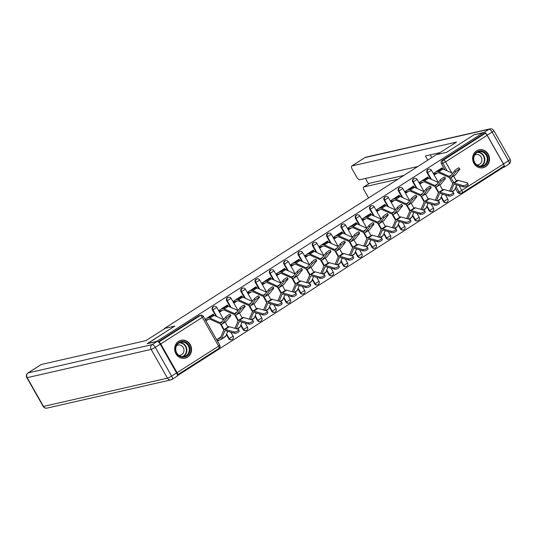 <?xml version="1.0" encoding="UTF-8"?>
<svg xmlns="http://www.w3.org/2000/svg" width="537" height="537" viewBox="0 0 537 537"><rect width="100%" height="100%" fill="white"/><g stroke="black" fill="none" stroke-linecap="round" stroke-linejoin="round"><path stroke-width="0.81" d="M213.726 306.473A2.356 2.155 77.2 0 0 212.41 309.943L212.921 309.822A2.356 2.155 -102.8 0 1 214.229 306.352L213.726 306.473M228.037 297.323A2.356 2.155 77.2 0 0 226.721 300.794L227.232 300.68A2.356 2.155 -102.8 0 1 228.54 297.209L228.037 297.323M242.348 288.174A2.356 2.155 77.2 0 0 241.032 291.645L241.543 291.531A2.356 2.155 -102.8 0 1 242.852 288.06L242.348 288.174M256.659 279.025A2.356 2.155 77.2 0 0 255.343 282.496L255.854 282.381A2.356 2.155 -102.8 0 1 257.163 278.911L256.659 279.025M270.97 269.883A2.356 2.155 77.2 0 0 269.655 273.353L270.165 273.232A2.356 2.155 -102.8 0 1 271.474 269.762L270.97 269.883M285.275 260.734A2.356 2.155 77.2 0 0 283.966 264.204L284.476 264.09A2.356 2.155 -102.8 0 1 285.785 260.62L285.275 260.734M299.586 251.585A2.356 2.155 77.2 0 0 298.277 255.055L298.787 254.941A2.356 2.155 -102.8 0 1 300.096 251.47L299.586 251.585M313.897 242.435A2.356 2.155 77.2 0 0 312.588 245.906L313.098 245.792A2.356 2.155 -102.8 0 1 314.407 242.321L313.897 242.435M328.208 233.293A2.356 2.155 77.2 0 0 326.899 236.763L327.409 236.642A2.356 2.155 -102.8 0 1 328.718 233.172L328.208 233.293M342.519 224.144A2.356 2.155 77.2 0 0 341.21 227.614L341.72 227.5A2.356 2.155 -102.8 0 1 343.029 224.03L342.519 224.144M356.83 214.995A2.356 2.155 77.2 0 0 355.521 218.465L356.031 218.351A2.356 2.155 -102.8 0 1 357.34 214.881L356.83 214.995M371.141 205.846A2.356 2.155 77.2 0 0 369.832 209.316L370.342 209.202A2.356 2.155 -102.8 0 1 371.651 205.731L371.141 205.846M385.452 196.703A2.356 2.155 77.2 0 0 384.143 200.173L384.653 200.053A2.356 2.155 -102.8 0 1 385.962 196.582L385.452 196.703M399.763 187.554A2.356 2.155 77.2 0 0 398.454 191.024L398.964 190.91A2.356 2.155 -102.8 0 1 400.273 187.44L399.763 187.554M414.074 178.405A2.356 2.155 77.2 0 0 412.765 181.875L413.275 181.761A2.356 2.155 -102.8 0 1 414.584 178.291L414.074 178.405M428.385 169.256A2.356 2.155 77.2 0 0 427.076 172.726L427.586 172.612A2.356 2.155 -102.8 0 1 428.895 169.142L428.385 169.256M485.576 166.698A9.189 8.411 77.2 0 0 488.851 155.508A9.189 8.411 77.2 0 0 479.031 149.816A9.189 8.411 77.2 0 0 476.574 150.85A9.189 8.411 77.2 0 0 473.298 162.04A9.189 8.411 77.2 0 0 483.119 167.732A9.189 8.411 77.2 0 0 485.576 166.698M187.614 357.152A9.189 8.411 77.2 0 0 190.89 345.962A9.189 8.411 77.2 0 0 181.07 340.27A9.189 8.411 77.2 0 0 178.613 341.304A9.189 8.411 77.2 0 0 175.337 352.494A9.189 8.411 77.2 0 0 185.158 358.186A9.189 8.411 77.2 0 0 187.614 357.152M177.371 375.685L502.84 167.645L502.525 167.081M147.474 343.519L156.65 341.431L483.045 132.8L473.876 134.888L446.536 152.36L436.266 154.703L164.537 328.389L174.814 326.046L147.534 343.62M177.338 374.92A2.356 0.899 -122.6 0 0 177.411 374.886A2.356 0.899 -122.6 0 0 177.062 372.691L160.731 343.942A2.356 0.899 -122.6 0 0 158.657 342.123L200.207 315.555A2.356 2.155 -102.8 0 1 200.838 315.293L199.415 315.615A2.356 2.155 -102.8 0 0 198.784 315.884L200.207 315.555A2.356 0.899 -122.6 0 1 202.288 317.38L160.731 343.942M459.068 185.627L461.907 190.622A2.356 0.899 57.4 0 1 462.25 192.817A2.356 0.899 57.4 0 1 462.135 192.864A2.356 2.155 -102.8 0 1 461.505 193.132L460.081 193.454A2.356 2.155 -102.8 0 1 457.719 192.333L455.356 188.172M449.617 191.112L452.765 183.627L449.294 177.505M444.965 169.88L441.387 163.584L442.817 163.255A2.356 2.155 -102.8 0 1 443.495 160.053L485.052 133.485A2.356 0.899 57.4 0 1 487.126 135.311L503.464 164.06A2.356 0.899 57.4 0 1 503.807 166.255A2.356 0.899 57.4 0 1 503.693 166.302M485.052 133.485L483.622 133.814L483.045 132.8M442.79 168.913L442.159 167.799L433.903 173.075L434.769 174.599L437.158 173.068M428.479 178.062L427.848 176.942L419.592 182.224L420.458 183.748L422.847 182.218M414.168 187.205L413.537 186.091L405.281 191.367L406.147 192.89L408.536 191.367M399.857 196.354L399.226 195.24L390.97 200.516L391.835 202.04L394.225 200.516M385.546 205.503L384.915 204.389L376.659 209.665L377.524 211.189L379.914 209.658M371.235 214.652L370.604 213.531L362.347 218.814L363.213 220.338L365.603 218.807M356.924 223.795L356.293 222.68L348.036 227.957L348.902 229.48L351.292 227.957M342.613 232.944L341.982 231.83L333.725 237.106L334.591 238.629L336.981 237.106M328.302 242.093L327.671 240.979L319.414 246.255L320.28 247.779L322.67 246.248M313.991 251.242L313.36 250.121L305.103 255.404L305.969 256.928L308.359 255.397M299.68 260.385L299.049 259.27L290.792 264.546L291.658 266.07L294.048 264.546M285.369 269.534L284.738 268.419L276.481 273.695L277.347 275.219L279.737 273.695M271.057 278.683L270.426 277.569L262.17 282.845L263.036 284.368L265.426 282.838M256.746 287.832L256.115 286.711L247.859 291.994L248.725 293.517L251.115 291.987M242.435 296.974L241.804 295.86L233.548 301.136L234.414 302.66L236.804 301.136M228.124 306.124L227.493 305.009L219.237 310.285L220.103 311.809L222.493 310.285M213.813 315.273L213.182 314.158L205.067 319.34M228.742 338.693L229.252 338.579A2.356 2.155 -102.8 0 0 231.608 339.699L231.105 339.814A2.356 2.155 77.2 0 1 228.742 338.693L226.379 334.531M218.116 338.699L219.881 338.297A5.887 2.242 -122.6 0 0 220.163 338.182A5.887 2.242 -122.6 0 0 220.546 337.706L223.788 329.987L220.324 323.865M215.988 316.239L212.41 309.943M243.053 329.543L243.563 329.429A2.356 2.155 -102.8 0 0 245.919 330.55L245.416 330.664A2.356 2.155 77.2 0 1 243.053 329.543L240.69 325.382M234.951 328.322L238.099 320.837L234.635 314.716M230.299 307.09L226.721 300.794M257.364 320.394L257.874 320.28A2.356 2.155 -102.8 0 0 260.23 321.401L259.727 321.522A2.356 2.155 77.2 0 1 257.364 320.394L255.001 316.233M249.262 319.173L252.41 311.688L248.946 305.566M244.61 297.941L241.032 291.645M271.675 311.252L272.185 311.131A2.356 2.155 -102.8 0 0 274.541 312.259L274.038 312.373A2.356 2.155 77.2 0 1 271.675 311.252L269.312 307.083M263.573 310.03L266.721 302.539L263.258 296.424M258.921 288.799L255.343 282.496M285.986 302.103L286.496 301.989A2.356 2.155 -102.8 0 0 288.852 303.11L288.349 303.224A2.356 2.155 77.2 0 1 285.986 302.103L283.623 297.941M281.039 293.383L277.569 287.275M273.232 279.649L269.655 273.353M300.297 292.954L300.807 292.84A2.356 2.155 -102.8 0 0 303.163 293.961L302.66 294.075A2.356 2.155 77.2 0 1 300.297 292.954L297.934 288.792M292.195 291.732L295.343 284.248L291.88 278.126M287.543 270.5L283.966 264.204M314.608 283.805L315.118 283.69A2.356 2.155 -102.8 0 0 317.474 284.811L316.971 284.932A2.356 2.155 77.2 0 1 314.608 283.805L312.245 279.643M309.661 275.092L306.191 268.977M301.854 261.351L298.277 255.055M328.919 274.662L329.429 274.541A2.356 2.155 -102.8 0 0 331.785 275.669L331.282 275.783A2.356 2.155 77.2 0 1 328.919 274.662L326.556 270.494M320.817 273.44L323.965 265.949L320.495 259.834M316.165 252.209L312.588 245.906M343.23 265.513L343.74 265.399A2.356 2.155 -102.8 0 0 346.097 266.52L345.593 266.634A2.356 2.155 77.2 0 1 343.23 265.513L340.867 261.351M338.283 256.793L334.806 250.685M330.477 243.06L326.899 236.763M357.541 256.364L358.051 256.25A2.356 2.155 -102.8 0 0 360.408 257.371L359.904 257.485A2.356 2.155 77.2 0 1 357.541 256.364L355.179 252.202M352.594 247.651L349.117 241.536M344.788 233.91L341.21 227.614M371.852 247.215L372.363 247.101A2.356 2.155 -102.8 0 0 374.719 248.222L374.215 248.342A2.356 2.155 77.2 0 1 371.852 247.215L369.49 243.053M363.75 245.993L366.899 238.509L363.428 232.387M359.099 224.761L355.521 218.465M386.163 238.072L386.674 237.951A2.356 2.155 -102.8 0 0 389.03 239.079L388.526 239.193A2.356 2.155 77.2 0 1 386.163 238.072L383.801 233.904M378.061 236.851L381.21 229.359L377.739 223.244M373.41 215.619L369.832 209.316M400.474 228.923L400.985 228.809A2.356 2.155 -102.8 0 0 403.341 229.93L402.837 230.044A2.356 2.155 77.2 0 1 400.474 228.923L398.112 224.761M392.372 227.701L395.521 220.217L392.05 214.095M387.721 206.47L384.143 200.173M414.786 219.774L415.296 219.66A2.356 2.155 -102.8 0 0 417.652 220.781L417.148 220.895A2.356 2.155 77.2 0 1 414.786 219.774L412.423 215.612M406.684 218.552L409.832 211.068L406.361 204.946M402.032 197.321L398.454 191.024M429.097 210.625L429.607 210.511A2.356 2.155 -102.8 0 0 431.963 211.632L431.459 211.753A2.356 2.155 77.2 0 1 429.097 210.625L426.734 206.463M424.149 201.912L420.672 195.797M416.343 188.172L412.765 181.875M443.408 201.482L443.918 201.362A2.356 2.155 -102.8 0 0 446.274 202.489L445.77 202.603A2.356 2.155 77.2 0 1 443.408 201.482L441.045 197.314M438.461 192.763L434.983 186.654M430.654 179.029L427.076 172.726M217.478 341.183L219.539 339.867M449.838 190.581L449.201 190.991M158.22 341.807L198.784 315.884M483.622 133.814L442.065 160.375A2.356 2.155 77.2 0 0 441.387 163.584M435.527 199.73L434.889 200.14M421.216 208.88L420.578 209.289M406.905 218.022L406.267 218.431M392.594 227.171L391.956 227.581M378.283 236.32L377.645 236.73M363.972 245.469L363.334 245.879M349.661 254.612L349.023 255.021M335.357 263.761L334.712 264.17M321.045 272.91L320.401 273.32M306.734 282.059L306.09 282.469M292.423 291.202L291.779 291.611M278.112 300.351L277.468 300.76M263.801 309.5L263.157 309.909M249.49 318.649L248.846 319.059M235.179 327.792L234.535 328.201M220.868 336.941L216.612 339.659M205.933 320.864L208.181 319.428M454.638 170.766A2.712 0.336 -35.5 0 1 456.987 168.84A2.712 0.336 -35.5 0 1 458.954 167.839L459.833 169.081A2.712 0.336 144.5 0 0 457.873 170.075A2.712 0.336 144.5 0 0 455.524 172.001L454.638 170.766L450.355 176.277A4.356 1.665 -122.6 0 1 450.187 176.431A4.356 1.665 -122.6 0 1 449.16 176.378L438.89 171.739A7.417 2.826 57.4 0 0 437.494 171.504L435.729 171.907M434.272 173.726L438.246 172.82A5.887 2.242 57.4 0 1 439.353 173.008L449.623 177.653A5.887 2.242 -122.6 0 0 451.013 177.72L455.228 175.022A5.887 2.242 -122.6 0 0 455.457 174.814L459.739 169.303A2.712 0.336 144.5 0 0 459.833 169.081M439.951 169.209L441.716 168.806A7.417 2.826 57.4 0 1 443.106 169.041L452.631 173.344M453.859 182.694L451.026 177.707A5.887 2.242 -122.6 0 0 451.234 177.512L455.524 172.001M467.593 183.177L468.157 184.486A2.712 0.993 156.7 0 1 466.572 186.225A2.712 0.993 156.7 0 1 463.559 186.903L462.995 185.594A2.712 0.993 -23.3 0 0 466.009 184.916A2.712 0.993 -23.3 0 0 467.593 183.177A2.712 0.993 -23.3 0 0 467.217 182.895L458.37 180.385A5.887 2.242 57.4 0 0 457.363 180.459L453.141 183.151A5.887 2.242 57.4 0 1 454.148 183.077L462.995 185.594M452.02 191.796L454.188 190.413A7.417 2.826 -122.6 0 0 454.664 189.816L456.705 184.956M450.879 191.467L453.691 184.788A4.356 1.665 57.4 0 1 453.966 184.446A4.356 1.665 57.4 0 1 454.711 184.386L463.559 186.903M452.765 183.627A5.887 2.242 57.4 0 1 453.141 183.151M440.327 179.915A2.712 0.336 -35.5 0 1 442.676 177.989A2.712 0.336 -35.5 0 1 444.643 176.988L445.529 178.224A2.712 0.336 144.5 0 0 443.562 179.224A2.712 0.336 144.5 0 0 441.213 181.15L440.327 179.915L436.044 185.426A4.356 1.665 -122.6 0 1 435.876 185.574A4.356 1.665 -122.6 0 1 434.849 185.527L424.579 180.882A7.417 2.826 57.4 0 0 423.183 180.647L421.417 181.05M419.961 182.875L423.935 181.969A5.887 2.242 57.4 0 1 425.042 182.157L435.312 186.795A5.887 2.242 -122.6 0 0 436.702 186.869L440.917 184.171A5.887 2.242 -122.6 0 0 441.146 183.963L445.428 178.452A2.712 0.336 144.5 0 0 445.529 178.224M425.64 178.351L427.405 177.948A7.417 2.826 57.4 0 1 428.794 178.19L438.32 182.493M436.702 186.869A5.887 2.242 -122.6 0 0 436.923 186.661L441.213 181.15M426.016 189.058A2.712 0.336 -35.5 0 1 428.365 187.138A2.712 0.336 -35.5 0 1 430.332 186.138L431.218 187.373A2.712 0.336 144.5 0 0 429.251 188.373A2.712 0.336 144.5 0 0 426.902 190.299L426.016 189.058L421.733 194.569A4.356 1.665 -122.6 0 1 421.565 194.723A4.356 1.665 -122.6 0 1 420.538 194.676L410.268 190.031A7.417 2.826 57.4 0 0 408.872 189.796L407.106 190.199M405.65 192.024L409.624 191.118A5.887 2.242 57.4 0 1 410.731 191.306L421.001 195.945A5.887 2.242 -122.6 0 0 422.391 196.012L426.613 193.32A5.887 2.242 -122.6 0 0 426.834 193.112L431.117 187.601A2.712 0.336 144.5 0 0 431.218 187.373M411.329 187.5L413.094 187.098A7.417 2.826 57.4 0 1 414.483 187.332L424.008 191.642M422.391 196.012A5.887 2.242 -122.6 0 0 422.612 195.81L426.902 190.299M487.173 135.183L503.505 163.939L508.458 160.771L492.127 132.021L487.173 135.183A3.531 1.349 -122.6 0 0 484.059 132.451L474.151 134.713L446.63 152.3L437.205 154.488M437.185 154.455L456.537 142.083L351.93 165.933A3.531 1.349 -122.6 0 0 351.755 166.007A3.531 1.349 -122.6 0 0 352.279 169.296L356.662 177.015A3.531 1.349 -122.6 0 0 359.777 179.754L417.759 166.53M440.078 152.609L425.385 155.958L427.761 160.14M369.443 183.406A3.531 1.349 57.4 0 1 369.577 183.285A3.531 1.349 57.4 0 1 369.745 183.211L363.878 186.963A3.531 1.349 -122.6 0 0 363.703 187.037A3.531 1.349 -122.6 0 0 364.227 190.326L368.57 197.972M365.482 178.452L368.583 183.916M363.878 186.963L397.944 179.197M503.505 163.939A3.531 1.349 -122.6 0 1 504.028 167.229A3.531 1.349 -122.6 0 1 503.854 167.302L502.786 167.544M369.745 183.211L403.817 175.445M430.251 154.851L431.795 157.563M165.275 328.261L145.916 340.633L41.309 364.482L28.192 372.866L152.159 344.606L157.113 341.438L147.198 343.693L174.72 326.107L165.275 328.261M176.559 372.92L160.221 344.17L155.267 347.338L171.605 376.088L176.559 372.92A3.531 1.349 57.4 0 1 177.076 376.215L172.122 379.377A3.531 1.349 -122.6 0 0 171.605 376.088A3.531 0.443 -29.6 0 1 167.47 378.162L151.132 349.412L27.172 377.672L43.504 406.422L167.47 378.162A3.531 3.235 77.2 0 0 171.008 379.847A3.531 3.531 0 0 0 172.122 379.377A3.531 1.349 -122.6 0 1 171.954 379.451M157.113 341.438A3.531 1.349 57.4 0 1 160.221 344.17M486.898 154.898A7.948 7.283 -102.8 0 1 484.602 165.718A7.948 7.283 -102.8 0 1 474.513 162.818A7.948 7.283 -102.8 0 1 476.809 151.998A7.948 7.283 -102.8 0 1 486.898 154.898M474.742 162.577A7.364 6.739 77.2 0 0 482.112 166.087A7.364 6.739 77.2 0 0 486.213 155.247A7.364 6.739 77.2 0 0 478.843 151.736A7.364 6.739 77.2 0 0 474.742 162.577M476.735 164.859A5.242 4.799 77.2 0 0 478.279 164.785A5.242 4.799 77.2 0 0 481.192 157.066A5.242 4.799 77.2 0 0 475.95 154.569A5.242 4.799 77.2 0 0 474.527 155.166M481.743 167.913A9.129 8.357 77.2 0 0 482.736 167.759A9.129 8.357 77.2 0 0 487.818 154.314A9.129 8.357 77.2 0 0 478.682 149.957A9.129 8.357 77.2 0 0 477.708 150.246M188.937 345.351A7.948 7.283 -102.8 0 1 186.641 356.172A7.948 7.283 -102.8 0 1 176.552 353.272A7.948 7.283 -102.8 0 1 178.848 342.452A7.948 7.283 -102.8 0 1 188.937 345.351M176.78 353.031A7.364 6.739 77.2 0 0 184.151 356.541A7.364 6.739 77.2 0 0 188.252 345.7A7.364 6.739 77.2 0 0 180.882 342.19A7.364 6.739 77.2 0 0 176.78 353.031M178.774 355.319A5.242 4.799 77.2 0 0 180.318 355.239A5.242 4.799 77.2 0 0 183.231 347.52A5.242 4.799 77.2 0 0 177.989 345.022A5.242 4.799 77.2 0 0 176.566 345.627M183.782 358.374A9.129 8.357 77.2 0 0 184.775 358.213A9.129 8.357 77.2 0 0 189.856 344.767A9.129 8.357 77.2 0 0 180.721 340.411A9.129 8.357 77.2 0 0 179.747 340.7M453.282 192.327L453.846 193.635A2.712 0.993 156.7 0 1 452.261 195.367A2.712 0.993 156.7 0 1 449.247 196.052L448.684 194.743A2.712 0.993 -23.3 0 0 451.698 194.058A2.712 0.993 -23.3 0 0 453.282 192.327A2.712 0.993 -23.3 0 0 452.906 192.045L444.059 189.527A5.887 2.242 57.4 0 0 443.052 189.601L438.83 192.3A5.887 2.242 57.4 0 1 439.837 192.226L448.684 194.743M437.709 200.945L439.877 199.563A7.417 2.826 -122.6 0 0 440.353 198.965L442.394 194.105M436.568 200.616L439.38 193.938A4.356 1.665 57.4 0 1 439.655 193.588A4.356 1.665 57.4 0 1 440.4 193.535L449.247 196.052M435.306 200.261L438.454 192.77A5.887 2.242 57.4 0 1 438.83 192.3M438.971 201.469L439.534 202.785A2.712 0.993 156.7 0 1 437.95 204.516A2.712 0.993 156.7 0 1 434.936 205.201L434.373 203.892A2.712 0.993 -23.3 0 0 437.387 203.208A2.712 0.993 -23.3 0 0 438.971 201.469A2.712 0.993 -23.3 0 0 438.595 201.194L429.748 198.677A5.887 2.242 57.4 0 0 428.741 198.75L424.519 201.449A5.887 2.242 57.4 0 1 425.526 201.375L434.373 203.892M423.398 210.088L425.566 208.705A7.417 2.826 -122.6 0 0 426.042 208.114L428.083 203.248M422.257 209.766L425.069 203.087A4.356 1.665 57.4 0 1 425.344 202.738A4.356 1.665 57.4 0 1 426.089 202.684L434.936 205.201M420.995 209.403L424.143 201.919A5.887 2.242 57.4 0 1 424.519 201.449M411.704 198.207A2.712 0.336 -35.5 0 1 414.054 196.28A2.712 0.336 -35.5 0 1 416.021 195.287L416.907 196.522A2.712 0.336 144.5 0 0 414.94 197.522A2.712 0.336 144.5 0 0 412.591 199.442L411.704 198.207L407.422 203.718A4.356 1.665 -122.6 0 1 407.254 203.872A4.356 1.665 -122.6 0 1 406.227 203.818L395.957 199.18A7.417 2.826 57.4 0 0 394.561 198.945L392.795 199.348M391.339 201.174L395.313 200.267A5.887 2.242 57.4 0 1 396.42 200.449L406.69 205.094A5.887 2.242 -122.6 0 0 408.08 205.161L412.302 202.462A5.887 2.242 -122.6 0 0 412.523 202.261L416.813 196.75A2.712 0.336 144.5 0 0 416.907 196.522M397.018 196.649L398.783 196.247A7.417 2.826 57.4 0 1 400.172 196.482L409.697 200.784M408.08 205.161A5.887 2.242 -122.6 0 0 408.301 204.953L412.591 199.442M397.393 207.356A2.712 0.336 -35.5 0 1 399.743 205.429A2.712 0.336 -35.5 0 1 401.71 204.429L402.596 205.671A2.712 0.336 144.5 0 0 400.629 206.664A2.712 0.336 144.5 0 0 398.279 208.591L397.393 207.356L393.111 212.867A4.356 1.665 -122.6 0 1 392.943 213.021A4.356 1.665 -122.6 0 1 391.916 212.967L381.646 208.329A7.417 2.826 57.4 0 0 380.25 208.094L378.484 208.497M377.028 210.316L381.002 209.41A5.887 2.242 57.4 0 1 382.109 209.598L392.379 214.243A5.887 2.242 -122.6 0 0 393.769 214.31L397.991 211.612A5.887 2.242 -122.6 0 0 398.212 211.403L402.502 205.893A2.712 0.336 144.5 0 0 402.596 205.671M382.706 205.799L384.472 205.396A7.417 2.826 57.4 0 1 385.861 205.631L395.386 209.933M393.769 214.31A5.887 2.242 -122.6 0 0 393.99 214.102L398.279 208.591M383.082 216.505A2.712 0.336 -35.5 0 1 385.432 214.578A2.712 0.336 -35.5 0 1 387.399 213.578L388.285 214.813A2.712 0.336 144.5 0 0 386.318 215.814A2.712 0.336 144.5 0 0 383.968 217.74L383.082 216.505L378.8 222.016A4.356 1.665 -122.6 0 1 378.632 222.164A4.356 1.665 -122.6 0 1 377.605 222.117L367.335 217.472A7.417 2.826 57.4 0 0 365.939 217.237L364.173 217.639M362.717 219.465L366.69 218.559A5.887 2.242 57.4 0 1 367.798 218.747L378.068 223.385A5.887 2.242 -122.6 0 0 379.458 223.459L383.68 220.761A5.887 2.242 -122.6 0 0 383.901 220.553L388.191 215.042A2.712 0.336 144.5 0 0 388.285 214.813M368.395 214.941L370.161 214.538A7.417 2.826 57.4 0 1 371.55 214.78L381.082 219.083M379.458 223.459A5.887 2.242 -122.6 0 0 379.679 223.251L383.968 217.74M424.66 210.618L425.223 211.927A2.712 0.993 156.7 0 1 423.639 213.666A2.712 0.993 156.7 0 1 420.625 214.35L420.062 213.041A2.712 0.993 -23.3 0 0 423.075 212.357A2.712 0.993 -23.3 0 0 424.66 210.618A2.712 0.993 -23.3 0 0 424.284 210.343L415.437 207.826A5.887 2.242 57.4 0 0 414.43 207.9L410.208 210.598A5.887 2.242 57.4 0 1 411.214 210.524L420.062 213.041M409.087 219.237L411.255 217.854A7.417 2.826 -122.6 0 0 411.731 217.263L413.772 212.397M407.945 218.915L410.758 212.236A4.356 1.665 57.4 0 1 411.033 211.887A4.356 1.665 57.4 0 1 411.778 211.833L420.625 214.35M409.832 211.068A5.887 2.242 57.4 0 1 410.208 210.598M410.349 219.767L410.912 221.076A2.712 0.993 156.7 0 1 409.328 222.815A2.712 0.993 156.7 0 1 406.314 223.493L405.75 222.184A2.712 0.993 -23.3 0 0 408.764 221.506A2.712 0.993 -23.3 0 0 410.349 219.767A2.712 0.993 -23.3 0 0 409.973 219.485L401.126 216.975A5.887 2.242 57.4 0 0 400.119 217.049L395.897 219.74A5.887 2.242 57.4 0 1 396.903 219.667L405.75 222.184M394.776 228.386L396.944 227.003A7.417 2.826 -122.6 0 0 397.42 226.406L399.461 221.546M393.634 228.057L396.447 221.378A4.356 1.665 57.4 0 1 396.722 221.036A4.356 1.665 57.4 0 1 397.467 220.976L406.314 223.493M395.521 220.217A5.887 2.242 57.4 0 1 395.897 219.74M396.038 228.916L396.601 230.225A2.712 0.993 156.7 0 1 395.017 231.957A2.712 0.993 156.7 0 1 392.003 232.642L391.439 231.333A2.712 0.993 -23.3 0 0 394.453 230.648A2.712 0.993 -23.3 0 0 396.038 228.916A2.712 0.993 -23.3 0 0 395.662 228.634L386.815 226.117A5.887 2.242 57.4 0 0 385.808 226.191L381.585 228.89A5.887 2.242 57.4 0 1 382.592 228.816L391.439 231.333M380.464 237.535L382.633 236.152A7.417 2.826 -122.6 0 0 383.109 235.555L385.15 230.695M379.323 237.206L382.136 230.527A4.356 1.665 57.4 0 1 382.411 230.178A4.356 1.665 57.4 0 1 383.156 230.125L392.003 232.642M381.21 229.359A5.887 2.242 57.4 0 1 381.585 228.89M368.771 225.647A2.712 0.336 -35.5 0 1 371.121 223.728A2.712 0.336 -35.5 0 1 373.087 222.727L373.974 223.963A2.712 0.336 144.5 0 0 372.007 224.963A2.712 0.336 144.5 0 0 369.657 226.889L368.771 225.647L364.489 231.158A4.356 1.665 -122.6 0 1 364.321 231.313A4.356 1.665 -122.6 0 1 363.294 231.266L353.024 226.621A7.417 2.826 57.4 0 0 351.634 226.386L349.869 226.789M348.406 228.614L352.379 227.708A5.887 2.242 57.4 0 1 353.487 227.896L363.757 232.534A5.887 2.242 -122.6 0 0 365.147 232.602L369.369 229.91A5.887 2.242 -122.6 0 0 369.59 229.702L373.88 224.191A2.712 0.336 144.5 0 0 373.974 223.963M354.084 224.09L355.85 223.687A7.417 2.826 57.4 0 1 357.239 223.922L366.771 228.232M365.147 232.602A5.887 2.242 -122.6 0 0 365.368 232.4L369.657 226.889M381.726 238.066L382.29 239.374A2.712 0.993 156.7 0 1 380.706 241.106A2.712 0.993 156.7 0 1 377.692 241.791L377.128 240.482A2.712 0.993 -23.3 0 0 380.142 239.797A2.712 0.993 -23.3 0 0 381.726 238.066A2.712 0.993 -23.3 0 0 381.351 237.784L372.503 235.266A5.887 2.242 57.4 0 0 371.497 235.34L367.274 238.039A5.887 2.242 57.4 0 1 368.281 237.965L377.128 240.482M366.153 246.678L368.322 245.295A7.417 2.826 -122.6 0 0 368.798 244.704L370.839 239.838M365.012 246.355L367.825 239.677A4.356 1.665 57.4 0 1 368.1 239.327A4.356 1.665 57.4 0 1 368.845 239.274L377.692 241.791M366.899 238.509A5.887 2.242 57.4 0 1 367.274 238.039M354.46 234.797A2.712 0.336 -35.5 0 1 356.81 232.87A2.712 0.336 -35.5 0 1 358.776 231.877L359.662 233.112A2.712 0.336 144.5 0 0 357.696 234.112A2.712 0.336 144.5 0 0 355.346 236.032L354.46 234.797L350.178 240.308A4.356 1.665 -122.6 0 1 350.01 240.462A4.356 1.665 -122.6 0 1 348.983 240.408L338.713 235.77A7.417 2.826 57.4 0 0 337.323 235.535L335.558 235.938M334.095 237.763L338.068 236.857A5.887 2.242 57.4 0 1 339.176 237.039L349.446 241.684A5.887 2.242 -122.6 0 0 350.836 241.751L355.058 239.052A5.887 2.242 -122.6 0 0 355.279 238.851L359.568 233.34A2.712 0.336 144.5 0 0 359.662 233.112M339.773 233.239L341.539 232.836A7.417 2.826 57.4 0 1 342.928 233.071L352.46 237.374M350.836 241.751A5.887 2.242 -122.6 0 0 351.057 241.543L355.346 236.032M367.415 247.208L367.979 248.517A2.712 0.993 156.7 0 1 366.395 250.255A2.712 0.993 156.7 0 1 363.381 250.94L362.817 249.631A2.712 0.993 -23.3 0 0 365.831 248.946A2.712 0.993 -23.3 0 0 367.415 247.208A2.712 0.993 -23.3 0 0 367.039 246.933L358.192 244.416A5.887 2.242 57.4 0 0 357.186 244.489L352.963 247.188A5.887 2.242 57.4 0 1 353.97 247.114L362.817 249.631M351.842 255.827L354.011 254.444A7.417 2.826 -122.6 0 0 354.487 253.853L356.528 248.987M350.701 255.505L353.514 248.826A4.356 1.665 57.4 0 1 353.789 248.477A4.356 1.665 57.4 0 1 354.534 248.423L363.381 250.94M349.439 255.142L352.587 247.658A5.887 2.242 57.4 0 1 352.963 247.188M340.149 243.946A2.712 0.336 -35.5 0 1 342.505 242.019A2.712 0.336 -35.5 0 1 344.465 241.019L345.351 242.261A2.712 0.336 144.5 0 0 343.385 243.254A2.712 0.336 144.5 0 0 341.035 245.181L340.149 243.946L335.867 249.457A4.356 1.665 -122.6 0 1 335.699 249.611A4.356 1.665 -122.6 0 1 334.672 249.557L324.402 244.919A7.417 2.826 57.4 0 0 323.012 244.684L321.247 245.087M319.784 246.906L323.757 246A5.887 2.242 57.4 0 1 324.865 246.188L335.135 250.833A5.887 2.242 -122.6 0 0 336.524 250.9L340.747 248.201A5.887 2.242 -122.6 0 0 340.968 247.993L345.257 242.482A2.712 0.336 144.5 0 0 345.351 242.261M325.462 242.388L327.228 241.986A7.417 2.826 57.4 0 1 328.617 242.221L338.149 246.523M336.524 250.9A5.887 2.242 -122.6 0 0 336.746 250.692L341.035 245.181M353.104 256.357L353.668 257.666A2.712 0.993 156.7 0 1 352.084 259.405A2.712 0.993 156.7 0 1 349.07 260.083L348.506 258.774A2.712 0.993 -23.3 0 0 351.52 258.096A2.712 0.993 -23.3 0 0 353.104 256.357A2.712 0.993 -23.3 0 0 352.728 256.075L343.881 253.565A5.887 2.242 57.4 0 0 342.875 253.639L338.652 256.33A5.887 2.242 57.4 0 1 339.659 256.256L348.506 258.774M337.538 264.976L339.699 263.593A7.417 2.826 -122.6 0 0 340.176 262.996L342.217 258.136M336.39 264.647L339.203 257.968A4.356 1.665 57.4 0 1 339.478 257.626A4.356 1.665 57.4 0 1 340.223 257.565L349.07 260.083M335.128 264.291L338.276 256.807A5.887 2.242 57.4 0 1 338.652 256.33M325.838 253.095A2.712 0.336 -35.5 0 1 328.194 251.168A2.712 0.336 -35.5 0 1 330.154 250.168L331.04 251.403A2.712 0.336 144.5 0 0 329.074 252.403A2.712 0.336 144.5 0 0 326.724 254.33L325.838 253.095L321.556 258.606A4.356 1.665 -122.6 0 1 321.388 258.76A4.356 1.665 -122.6 0 1 320.361 258.706L310.091 254.061A7.417 2.826 57.4 0 0 308.701 253.826L306.936 254.229M305.472 256.055L309.446 255.149A5.887 2.242 57.4 0 1 310.554 255.337L320.824 259.975A5.887 2.242 -122.6 0 0 322.213 260.049L326.436 257.351A5.887 2.242 -122.6 0 0 326.657 257.142L330.946 251.631A2.712 0.336 144.5 0 0 331.04 251.403M311.151 251.531L312.917 251.128A7.417 2.826 57.4 0 1 314.306 251.37L323.838 255.672M322.213 260.049A5.887 2.242 -122.6 0 0 322.435 259.841L326.724 254.33M338.793 265.506L339.357 266.815A2.712 0.993 156.7 0 1 337.773 268.547A2.712 0.993 156.7 0 1 334.759 269.232L334.195 267.923A2.712 0.993 -23.3 0 0 337.209 267.238A2.712 0.993 -23.3 0 0 338.793 265.506A2.712 0.993 -23.3 0 0 338.417 265.224L329.57 262.707A5.887 2.242 57.4 0 0 328.563 262.781L324.341 265.479A5.887 2.242 57.4 0 1 325.348 265.406L334.195 267.923M323.227 274.125L325.388 272.742A7.417 2.826 -122.6 0 0 325.865 272.145L327.906 267.285M322.079 273.796L324.892 267.117A4.356 1.665 57.4 0 1 325.167 266.768A4.356 1.665 57.4 0 1 325.912 266.714L334.759 269.232M323.965 265.949A5.887 2.242 57.4 0 1 324.341 265.479M311.527 262.237A2.712 0.336 -35.5 0 1 313.883 260.317A2.712 0.336 -35.5 0 1 315.843 259.317L316.729 260.552A2.712 0.336 144.5 0 0 314.763 261.553A2.712 0.336 144.5 0 0 312.413 263.479L311.527 262.237L307.245 267.748A4.356 1.665 -122.6 0 1 307.077 267.903A4.356 1.665 -122.6 0 1 306.05 267.856L295.78 263.211A7.417 2.826 57.4 0 0 294.39 262.976L292.625 263.378M291.161 265.204L295.135 264.298A5.887 2.242 57.4 0 1 296.243 264.486L306.513 269.124A5.887 2.242 -122.6 0 0 307.902 269.191L312.125 266.5A5.887 2.242 -122.6 0 0 312.346 266.292L316.635 260.781A2.712 0.336 144.5 0 0 316.729 260.552M296.84 260.68L298.606 260.277A7.417 2.826 57.4 0 1 299.995 260.512L309.527 264.822M307.902 269.191A5.887 2.242 -122.6 0 0 308.124 268.99L312.413 263.479M324.482 274.655L325.046 275.964A2.712 0.993 156.7 0 1 323.462 277.696A2.712 0.993 156.7 0 1 320.448 278.381L319.884 277.072A2.712 0.993 -23.3 0 0 322.898 276.387A2.712 0.993 -23.3 0 0 324.482 274.655A2.712 0.993 -23.3 0 0 324.106 274.373L315.259 271.856A5.887 2.242 57.4 0 0 314.252 271.93L310.03 274.629A5.887 2.242 57.4 0 1 311.037 274.555L319.884 277.072M308.916 283.267L311.077 281.885A7.417 2.826 -122.6 0 0 311.554 281.294L313.595 276.427M307.768 282.945L310.581 276.266A4.356 1.665 57.4 0 1 310.856 275.917A4.356 1.665 57.4 0 1 311.601 275.864L320.448 278.381M306.506 282.583L309.654 275.098A5.887 2.242 57.4 0 1 310.03 274.629M297.216 271.386A2.712 0.336 -35.5 0 1 299.572 269.46A2.712 0.336 -35.5 0 1 301.532 268.466L302.418 269.702A2.712 0.336 144.5 0 0 300.452 270.702A2.712 0.336 144.5 0 0 298.102 272.621L297.216 271.386L292.933 276.897A4.356 1.665 -122.6 0 1 292.766 277.052A4.356 1.665 -122.6 0 1 291.739 276.998L281.469 272.36A7.417 2.826 57.4 0 0 280.079 272.125L278.314 272.528M276.85 274.353L280.824 273.447A5.887 2.242 57.4 0 1 281.932 273.628L292.202 278.273A5.887 2.242 -122.6 0 0 293.591 278.341L297.813 275.642A5.887 2.242 -122.6 0 0 298.035 275.441L302.324 269.93A2.712 0.336 144.5 0 0 302.418 269.702M282.529 269.829L284.295 269.426A7.417 2.826 57.4 0 1 285.684 269.661L295.216 273.964M293.591 278.341A5.887 2.242 -122.6 0 0 293.82 278.132L298.102 272.621M310.171 283.798L310.735 285.107A2.712 0.993 156.7 0 1 309.151 286.845A2.712 0.993 156.7 0 1 306.137 287.53L305.573 286.221A2.712 0.993 -23.3 0 0 308.587 285.536A2.712 0.993 -23.3 0 0 310.171 283.798A2.712 0.993 -23.3 0 0 309.795 283.523L300.948 281.005A5.887 2.242 57.4 0 0 299.941 281.079L295.719 283.778A5.887 2.242 57.4 0 1 296.726 283.704L305.573 286.221M294.605 292.417L296.766 291.034A7.417 2.826 -122.6 0 0 297.243 290.443L299.284 285.577M293.457 292.094L296.27 285.416A4.356 1.665 57.4 0 1 296.545 285.066A4.356 1.665 57.4 0 1 297.29 285.013L306.137 287.53M295.343 284.248A5.887 2.242 57.4 0 1 295.719 283.778M282.905 280.536A2.712 0.336 -35.5 0 1 285.261 278.609A2.712 0.336 -35.5 0 1 287.221 277.609L288.107 278.851A2.712 0.336 144.5 0 0 286.14 279.844A2.712 0.336 144.5 0 0 283.791 281.771L282.905 280.536L278.622 286.046A4.356 1.665 -122.6 0 1 278.455 286.201A4.356 1.665 -122.6 0 1 277.428 286.147L267.158 281.509A7.417 2.826 57.4 0 0 265.768 281.274L264.003 281.677M262.539 283.496L266.513 282.59A5.887 2.242 57.4 0 1 267.621 282.777L277.891 287.423A5.887 2.242 -122.6 0 0 279.28 287.49L283.502 284.791A5.887 2.242 -122.6 0 0 283.724 284.583L288.013 279.072A2.712 0.336 144.5 0 0 288.107 278.851M268.218 278.978L269.983 278.575A7.417 2.826 57.4 0 1 271.373 278.81L280.905 283.113M279.28 287.49A5.887 2.242 -122.6 0 0 279.508 287.282L283.791 281.771M295.86 292.947L296.424 294.256A2.712 0.993 156.7 0 1 294.84 295.994A2.712 0.993 156.7 0 1 291.826 296.672L291.262 295.363A2.712 0.993 -23.3 0 0 294.276 294.685A2.712 0.993 -23.3 0 0 295.86 292.947A2.712 0.993 -23.3 0 0 295.484 292.665L286.637 290.155A5.887 2.242 57.4 0 0 285.63 290.228L281.408 292.92A5.887 2.242 57.4 0 1 282.415 292.846L291.262 295.363M280.294 301.566L282.455 300.183A7.417 2.826 -122.6 0 0 282.932 299.586L284.972 294.726M279.153 301.244L281.959 294.558A4.356 1.665 57.4 0 1 282.234 294.216A4.356 1.665 57.4 0 1 282.979 294.155L291.826 296.672M277.884 300.881L281.032 293.397A5.887 2.242 57.4 0 1 281.408 292.92M268.594 289.685A2.712 0.336 -35.5 0 1 270.95 287.758A2.712 0.336 -35.5 0 1 272.91 286.758L273.796 287.993A2.712 0.336 144.5 0 0 271.829 288.993A2.712 0.336 144.5 0 0 269.48 290.92L268.594 289.685L264.311 295.196A4.356 1.665 -122.6 0 1 264.144 295.35A4.356 1.665 -122.6 0 1 263.117 295.296L252.846 290.651A7.417 2.826 57.4 0 0 251.457 290.416L249.692 290.819M248.228 292.645L252.202 291.739A5.887 2.242 57.4 0 1 253.31 291.927L263.58 296.565A5.887 2.242 -122.6 0 0 264.969 296.639L269.191 293.94A5.887 2.242 -122.6 0 0 269.413 293.732L273.702 288.221A2.712 0.336 144.5 0 0 273.796 287.993M253.907 288.121L255.672 287.725A7.417 2.826 57.4 0 1 257.062 287.96L266.594 292.262M264.969 296.639A5.887 2.242 -122.6 0 0 265.197 296.431L269.48 290.92M281.549 302.096L282.113 303.405A2.712 0.993 156.7 0 1 280.529 305.137A2.712 0.993 156.7 0 1 277.515 305.822L276.951 304.513A2.712 0.993 -23.3 0 0 279.965 303.828A2.712 0.993 -23.3 0 0 281.549 302.096A2.712 0.993 -23.3 0 0 281.173 301.814L272.326 299.297A5.887 2.242 57.4 0 0 271.319 299.371L267.097 302.069A5.887 2.242 57.4 0 1 268.104 301.995L276.951 304.513M265.983 310.715L268.144 309.332A7.417 2.826 -122.6 0 0 268.621 308.735L270.661 303.875M264.842 310.386L267.648 303.707A4.356 1.665 57.4 0 1 267.923 303.358A4.356 1.665 57.4 0 1 268.668 303.304L277.515 305.822M266.721 302.539A5.887 2.242 57.4 0 1 267.097 302.069M254.283 298.827A2.712 0.336 -35.5 0 1 256.639 296.907A2.712 0.336 -35.5 0 1 258.599 295.907L259.485 297.142A2.712 0.336 144.5 0 0 257.518 298.142A2.712 0.336 144.5 0 0 255.169 300.069L254.283 298.827L250 304.338A4.356 1.665 -122.6 0 1 249.833 304.492A4.356 1.665 -122.6 0 1 248.806 304.445L238.535 299.8A7.417 2.826 57.4 0 0 237.146 299.565L235.381 299.968M233.917 301.794L237.891 300.888A5.887 2.242 57.4 0 1 238.999 301.076L249.269 305.714A5.887 2.242 -122.6 0 0 250.658 305.781L254.88 303.09A5.887 2.242 -122.6 0 0 255.102 302.881L259.391 297.37A2.712 0.336 144.5 0 0 259.485 297.142M239.596 297.27L241.361 296.867A7.417 2.826 57.4 0 1 242.751 297.102L252.283 301.411M250.658 305.781A5.887 2.242 -122.6 0 0 250.886 305.58L255.169 300.069M267.238 311.245L267.802 312.554A2.712 0.993 156.7 0 1 266.218 314.286A2.712 0.993 156.7 0 1 263.204 314.971L262.64 313.662A2.712 0.993 -23.3 0 0 265.654 312.977A2.712 0.993 -23.3 0 0 267.238 311.245A2.712 0.993 -23.3 0 0 266.862 310.963L258.015 308.446A5.887 2.242 57.4 0 0 257.008 308.52L252.786 311.218A5.887 2.242 57.4 0 1 253.793 311.145L262.64 313.662M251.672 319.857L253.833 318.475A7.417 2.826 -122.6 0 0 254.31 317.884L256.35 313.017M250.531 319.535L253.336 312.856A4.356 1.665 57.4 0 1 253.612 312.507A4.356 1.665 57.4 0 1 254.357 312.453L263.204 314.971M252.41 311.688A5.887 2.242 57.4 0 1 252.786 311.218M239.972 307.976A2.712 0.336 -35.5 0 1 242.328 306.05A2.712 0.336 -35.5 0 1 244.288 305.056L245.174 306.291A2.712 0.336 144.5 0 0 243.207 307.292A2.712 0.336 144.5 0 0 240.858 309.211L239.972 307.976L235.689 313.487A4.356 1.665 -122.6 0 1 235.521 313.642A4.356 1.665 -122.6 0 1 234.494 313.588L224.224 308.95A7.417 2.826 57.4 0 0 222.835 308.715L221.069 309.117M219.606 310.943L223.58 310.037A5.887 2.242 57.4 0 1 224.688 310.218L234.958 314.863A5.887 2.242 -122.6 0 0 236.347 314.93L240.569 312.232A5.887 2.242 -122.6 0 0 240.791 312.031L245.08 306.52A2.712 0.336 144.5 0 0 245.174 306.291M225.285 306.419L227.05 306.016A7.417 2.826 57.4 0 1 228.44 306.251L237.972 310.554M236.347 314.93A5.887 2.242 -122.6 0 0 236.575 314.722L240.858 309.211M252.927 320.388L253.491 321.697A2.712 0.993 156.7 0 1 251.907 323.435A2.712 0.993 156.7 0 1 248.893 324.12L248.329 322.811A2.712 0.993 -23.3 0 0 251.343 322.126A2.712 0.993 -23.3 0 0 252.927 320.388A2.712 0.993 -23.3 0 0 252.551 320.112L243.704 317.595A5.887 2.242 57.4 0 0 242.697 317.669L238.475 320.367A5.887 2.242 57.4 0 1 239.482 320.294L248.329 322.811M237.361 329.006L239.522 327.624A7.417 2.826 -122.6 0 0 239.999 327.033L242.039 322.166M236.22 328.684L239.025 322.005A4.356 1.665 57.4 0 1 239.301 321.656A4.356 1.665 57.4 0 1 240.046 321.603L248.893 324.12M238.099 320.837A5.887 2.242 57.4 0 1 238.475 320.367M225.661 317.125A2.712 0.336 -35.5 0 1 228.017 315.199A2.712 0.336 -35.5 0 1 229.977 314.199L230.863 315.441A2.712 0.336 144.5 0 0 228.896 316.434A2.712 0.336 144.5 0 0 226.547 318.36L225.661 317.125L221.378 322.636A4.356 1.665 -122.6 0 1 221.21 322.791A4.356 1.665 -122.6 0 1 220.183 322.737L209.913 318.099A7.417 2.826 57.4 0 0 208.524 317.864L206.758 318.266M205.47 320.045L209.269 319.179A5.887 2.242 57.4 0 1 210.376 319.367L220.647 324.012A5.887 2.242 -122.6 0 0 222.036 324.079L226.258 321.381A5.887 2.242 -122.6 0 0 226.48 321.173L230.769 315.662A2.712 0.336 144.5 0 0 230.863 315.441M210.974 315.568L212.739 315.165A7.417 2.826 57.4 0 1 214.129 315.4L223.66 319.703M222.036 324.079A5.887 2.242 -122.6 0 0 222.264 323.871L226.547 318.36M238.616 329.537L239.18 330.846A2.712 0.993 156.7 0 1 237.596 332.584A2.712 0.993 156.7 0 1 234.582 333.262L234.018 331.953A2.712 0.993 -23.3 0 0 237.032 331.275A2.712 0.993 -23.3 0 0 238.616 329.537A2.712 0.993 -23.3 0 0 238.24 329.262L229.393 326.744A5.887 2.242 57.4 0 0 228.386 326.818L224.164 329.51A5.887 2.242 57.4 0 1 225.171 329.436L234.018 331.953M217.049 340.431L220.633 339.619A7.417 2.826 -122.6 0 0 220.989 339.471A7.417 2.826 -122.6 0 0 221.466 338.874L224.714 331.148A4.356 1.665 57.4 0 1 224.99 330.805A4.356 1.665 57.4 0 1 225.735 330.745L234.582 333.262M220.989 339.471L225.211 336.773A7.417 2.826 -122.6 0 0 225.688 336.175L227.728 331.316M223.788 329.987A5.887 2.242 57.4 0 1 224.164 329.51M177.062 372.691L218.619 346.13L202.288 317.38L203.416 316.427A2.356 2.356 0 0 0 200.838 315.293M457.719 192.333L459.148 192.004L456.041 186.534M447.133 170.86L442.817 163.255L445.569 161.872L451.899 173.015M453.624 176.049L456.457 181.036M503.807 166.255L462.25 192.817A2.356 2.356 0 0 1 461.505 193.132A2.356 2.155 -102.8 0 1 459.148 192.004L503.464 164.06M487.126 135.311L445.569 161.872A2.356 0.899 -122.6 0 0 443.495 160.053L442.065 160.375M231.608 339.699A2.356 2.356 0 0 0 233.132 336.243L229.252 338.579L226.621 333.947M224.124 329.543L221.063 324.16M216.76 316.588L212.921 309.822L216.8 307.486A2.356 2.356 0 0 0 214.229 306.352M245.919 330.55A2.356 2.356 0 0 0 247.443 327.093L243.563 329.429L240.932 324.798M238.435 320.394L235.374 315.018M231.071 307.439L227.232 300.68L231.111 298.344A2.356 2.356 0 0 0 228.54 297.209M260.23 321.401A2.356 2.356 0 0 0 261.754 317.944L257.874 320.28L255.243 315.655M252.746 311.252L249.685 305.868M245.382 298.29L241.543 291.531L245.422 289.195A2.356 2.356 0 0 0 242.852 288.06M274.541 312.259A2.356 2.356 0 0 0 276.065 308.795L272.185 311.131L269.554 306.506M267.057 302.103L263.996 296.719M259.693 289.148L255.854 282.381L259.733 280.046A2.356 2.356 0 0 0 257.163 278.911M288.852 303.11A2.356 2.356 0 0 0 290.376 299.653L286.496 301.989L283.865 297.357M281.368 292.954L278.307 287.57M274.004 279.999L270.165 273.232L274.045 270.896A2.356 2.356 0 0 0 271.474 269.762M303.163 293.961A2.356 2.356 0 0 0 304.687 290.504L300.807 292.84L298.176 288.208M295.679 283.805L292.618 278.428M288.315 270.849L284.476 264.09L288.356 261.754A2.356 2.356 0 0 0 285.785 260.62M317.474 284.811A2.356 2.356 0 0 0 318.998 281.354L315.118 283.69L312.487 279.065M309.99 274.662L306.929 269.279M302.626 261.7L298.787 254.941L302.667 252.605A2.356 2.356 0 0 0 300.096 251.47M331.785 275.669A2.356 2.356 0 0 0 333.309 272.205L329.429 274.541L326.798 269.916M324.301 265.513L321.24 260.13M316.937 252.551L313.098 245.792L316.978 243.456A2.356 2.356 0 0 0 314.407 242.321M346.097 266.52A2.356 2.356 0 0 0 347.62 263.063L343.74 265.399L341.109 260.767M338.612 256.364L335.551 250.98M331.248 243.409L327.409 236.642L331.289 234.307A2.356 2.356 0 0 0 328.718 233.172M360.408 257.371A2.356 2.356 0 0 0 361.931 253.914L358.051 256.25L355.42 251.618M352.916 247.215L349.862 241.838M345.559 234.26L341.72 227.5L345.6 225.164A2.356 2.356 0 0 0 343.029 224.03M374.719 248.222A2.356 2.356 0 0 0 376.242 244.765L372.363 247.101L369.731 242.476M367.227 238.072L364.173 232.689M359.871 225.11L356.031 218.351L359.911 216.015A2.356 2.356 0 0 0 357.34 214.881M389.03 239.079A2.356 2.356 0 0 0 390.553 235.615L386.674 237.951L384.042 233.327M381.538 228.923L378.484 223.54M374.182 215.961L370.342 209.202L374.222 206.866A2.356 2.356 0 0 0 371.651 205.731M403.341 229.93A2.356 2.356 0 0 0 404.864 226.473L400.985 228.809L398.353 224.177M395.85 219.774L392.795 214.391M388.493 206.819L384.653 200.053L388.533 197.717A2.356 2.356 0 0 0 385.962 196.582M417.652 220.781A2.356 2.356 0 0 0 419.175 217.324L415.296 219.66L412.664 215.028M410.161 210.625L407.106 205.248M402.804 197.67L398.964 190.91L402.844 188.574A2.356 2.356 0 0 0 400.273 187.44M431.963 211.632A2.356 2.356 0 0 0 433.487 208.175L429.607 210.511L426.975 205.886M424.472 201.482L421.417 196.099M417.115 188.521L413.275 181.761L417.155 179.425A2.356 2.356 0 0 0 414.584 178.291M446.274 202.489A2.356 2.356 0 0 0 447.798 199.026L443.918 201.362L441.286 196.737M438.783 192.333L435.729 186.95M431.426 179.371L427.586 172.612L431.466 170.276A2.356 2.356 0 0 0 428.895 169.142M177.411 374.886L218.968 348.325A2.356 2.356 0 0 0 219.747 345.177L218.619 346.13A2.356 0.899 57.4 0 1 218.968 348.325A2.356 0.899 57.4 0 1 218.854 348.372M441.716 168.806L437.494 171.504M451.375 174.961L449.16 176.378M443.106 169.041L438.89 171.739M455.457 174.814L451.234 177.512M453.691 184.788L454.403 184.339M451.711 191.709L454.664 189.816M454.148 183.077L458.37 180.385M427.405 177.948L423.183 180.647M437.064 184.11L434.849 185.527M428.794 178.19L424.579 180.882M441.146 183.963L436.923 186.661M413.094 187.098L408.872 189.796M422.753 193.26L420.538 194.676M414.483 187.332L410.268 190.031M426.834 193.112L422.612 195.81M484.059 132.451L489.012 129.289L365.046 157.549L351.93 165.933M364.744 157.744A3.531 1.349 57.4 0 1 364.878 157.623A3.531 1.349 57.4 0 1 365.046 157.549A3.531 3.235 77.2 0 1 365.992 157.153A3.531 3.531 0 0 0 364.878 157.623L351.755 166.007M489.012 129.289A3.531 1.349 57.4 0 1 492.127 132.021A3.531 0.443 150.4 0 0 493.818 130.592A3.531 3.531 0 0 0 489.959 128.887A3.531 3.235 77.2 0 0 489.012 129.289M508.458 160.771A3.531 1.349 57.4 0 1 508.982 164.06A3.531 3.531 0 0 0 510.15 159.341A3.531 0.443 -29.6 0 1 508.458 160.771M43.182 406.408A3.531 3.531 0 0 0 47.041 408.113A3.531 3.235 77.2 0 1 43.504 406.422A3.531 0.443 150.4 0 1 43.182 406.408L26.85 377.659A3.531 0.443 -29.6 0 0 27.172 377.672A3.531 3.235 77.2 0 1 28.192 372.866A3.531 1.349 -122.6 0 0 28.018 372.94L41.141 364.549M152.159 344.606A3.531 3.235 77.2 0 0 151.132 349.412A3.531 0.443 150.4 0 0 155.267 347.338A3.531 1.349 -122.6 0 0 152.159 344.606M477.668 152.125A7.364 6.739 -102.8 0 1 483.81 155.79A7.364 6.739 -102.8 0 1 480.883 166.242M480.206 166.222A7.122 6.518 77.2 0 0 483.394 155.965A7.122 6.518 77.2 0 0 477.064 152.441M179.707 342.586A7.364 6.739 -102.8 0 1 185.849 346.251A7.364 6.739 -102.8 0 1 182.922 356.696M182.244 356.675A7.122 6.518 77.2 0 0 185.433 346.419A7.122 6.518 77.2 0 0 179.103 342.895M439.38 193.938L440.092 193.481M437.4 200.851L440.353 198.965M439.837 192.226L444.059 189.527M425.069 203.087L425.781 202.63M423.089 210.001L426.042 208.114M425.526 201.375L429.748 198.677M398.783 196.247L394.561 198.945M408.442 202.402L406.227 203.818M400.172 196.482L395.957 199.18M412.523 202.261L408.301 204.953M384.472 205.396L380.25 208.094M394.131 211.551L391.916 212.967M385.861 205.631L381.646 208.329M398.212 211.403L393.99 214.102M370.161 214.538L365.939 217.237M379.82 220.7L377.605 222.117M371.55 214.78L367.335 217.472M383.901 220.553L379.679 223.251M410.758 212.236L411.47 211.779M408.778 219.15L411.731 217.263M411.214 210.524L415.437 207.826M396.447 221.378L397.158 220.929M394.467 228.299L397.42 226.406M396.903 219.667L401.126 216.975M382.136 230.527L382.847 230.071M380.156 237.441L383.109 235.555M382.592 228.816L386.815 226.117M355.85 223.687L351.634 226.386M365.509 229.849L363.294 231.266M357.239 223.922L353.024 226.621M369.59 229.702L365.368 232.4M367.825 239.677L368.536 239.22M365.845 246.59L368.798 244.704M368.281 237.965L372.503 235.266M341.539 232.836L337.323 235.535M351.198 238.992L348.983 240.408M342.928 233.071L338.713 235.77M355.279 238.851L351.057 241.543M353.514 248.826L354.225 248.369M351.534 255.74L354.487 253.853M353.97 247.114L358.192 244.416M327.228 241.986L323.012 244.684M336.887 248.141L334.672 249.557M328.617 242.221L324.402 244.919M340.968 247.993L336.746 250.692M339.203 257.968L339.914 257.518M337.223 264.889L340.176 262.996M339.659 256.256L343.881 253.565M312.917 251.128L308.701 253.826M322.576 257.29L320.361 258.706M314.306 251.37L310.091 254.061M326.657 257.142L322.435 259.841M324.892 267.117L325.603 266.661M322.912 274.031L325.865 272.145M325.348 265.406L329.57 262.707M298.606 260.277L294.39 262.976M308.265 266.439L306.05 267.856M299.995 260.512L295.78 263.211M312.346 266.292L308.124 268.99M310.581 276.266L311.292 275.81M308.6 283.18L311.554 281.294M311.037 274.555L315.259 271.856M284.295 269.426L280.079 272.125M293.954 275.582L291.739 276.998M285.684 269.661L281.469 272.36M298.035 275.441L293.82 278.132M296.27 285.416L296.981 284.959M294.289 292.329L297.243 290.443M296.726 283.704L300.948 281.005M269.983 278.575L265.768 281.274M279.643 284.731L277.428 286.147M271.373 278.81L267.158 281.509M283.724 284.583L279.508 287.282M281.959 294.558L282.67 294.108M279.978 301.479L282.932 299.586M282.415 292.846L286.637 290.155M255.672 287.725L251.457 290.416M265.332 293.88L263.117 295.296M257.062 287.96L252.846 290.651M269.413 293.732L265.197 296.431M267.648 303.707L268.359 303.251M265.667 310.621L268.621 308.735M268.104 301.995L272.326 299.297M241.361 296.867L237.146 299.565M251.021 303.029L248.806 304.445M242.751 297.102L238.535 299.8M255.102 302.881L250.886 305.58M253.336 312.856L254.048 312.4M251.356 319.77L254.31 317.884M253.793 311.145L258.015 308.446M227.05 306.016L222.835 308.715M236.71 312.172L234.494 313.588M228.44 306.251L224.224 308.95M240.791 312.031L236.575 314.722M239.025 322.005L239.737 321.549M237.045 328.919L239.999 327.033M239.482 320.294L243.704 317.595M212.739 315.165L208.524 317.864M222.399 321.321L220.183 322.737M214.129 315.4L209.913 318.099M226.48 321.173L222.264 323.871M219.881 338.297L220.392 337.968M224.714 331.148L225.426 330.698M221.466 338.874L225.688 336.175M225.171 329.436L229.393 326.744M431.466 170.276L438.373 182.432M439.776 184.903L442.609 189.89M445.502 194.985L447.798 199.026M417.155 179.425L424.062 191.575M425.465 194.052L428.298 199.032M431.191 204.134L433.487 208.175M402.844 188.574L409.751 200.724M411.154 203.194L413.987 208.181M416.88 213.283L419.175 217.324M388.533 197.717L395.44 209.873M396.843 212.343L399.676 217.331M402.569 222.432L404.864 226.473M374.222 206.866L381.129 219.022M382.532 221.492L385.365 226.48M388.258 231.575L390.553 235.615M359.911 216.015L366.818 228.165M368.221 230.642L371.054 235.622M373.947 240.724L376.242 244.765M345.6 225.164L352.507 237.314M353.91 239.784L356.743 244.771M359.636 249.873L361.931 253.914M331.289 234.307L338.196 246.463M339.599 248.933L342.431 253.92M345.325 259.022L347.62 263.063M316.978 243.456L323.885 255.612M325.288 258.082L328.12 263.07M331.014 268.164L333.309 272.205M302.667 252.605L309.574 264.754M310.977 267.231L313.809 272.212M316.702 277.314L318.998 281.354M288.356 261.754L295.263 273.904M296.666 276.374L299.498 281.361M302.391 286.463L304.687 290.504M274.045 270.896L280.952 283.053M282.355 285.523L285.187 290.51M288.08 295.612L290.376 299.653M259.733 280.046L266.641 292.202M268.044 294.672L270.876 299.659M273.776 304.754L276.065 308.795M245.422 289.195L252.33 301.351M253.733 303.821L256.565 308.802M259.465 313.903L261.754 317.944M231.111 298.344L238.019 310.493M239.421 312.964L242.254 317.951M245.154 323.052L247.443 327.093M216.8 307.486L223.707 319.643M225.11 322.113L227.943 327.1M230.843 332.202L233.132 336.243M219.747 345.177L203.416 316.427M365.992 157.153L489.959 128.887M504.028 167.229L508.982 164.06M493.818 130.592L510.15 159.341M363.703 187.037L369.577 183.285M28.018 372.94A3.531 3.531 0 0 0 26.85 377.659M47.041 408.113L171.008 379.847M478.682 149.957L478.118 150.085M482.736 167.759L482.179 167.886M180.721 340.411L180.157 340.539M184.775 358.213L184.218 358.34"/></g></svg>
